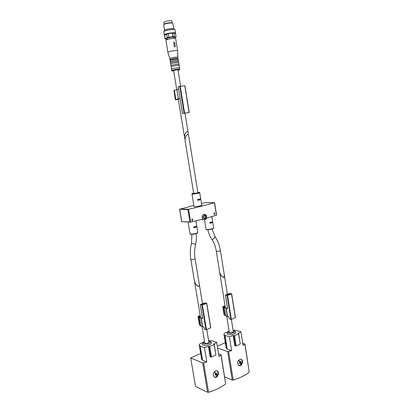 <?xml version="1.0" encoding="UTF-8"?>
<svg xmlns="http://www.w3.org/2000/svg" width="413" height="413" viewBox="0 0 413 413"><rect width="100%" height="100%" fill="white"/><g stroke="black" fill="none" stroke-linecap="round" stroke-linejoin="round"><path stroke-width="0.62" d="M212.05 229.055L215.075 236.706C217.801 240.8 219.582 245.441 220.423 250.624L224.347 275.29C225.157 279.606 220.222 276.085 219.639 271.93L219.628 271.878M191.921 234.321L191.472 243.288L195.623 244.305C194.482 249.111 194.291 253.902 195.065 258.683L199.247 283.968C200.135 288.553 195.07 285.275 194.415 280.835L194.409 280.783M195.117 227.609L196.273 226.882L196.211 226.448L194.941 226.536L193.697 227.16L193.764 227.589L195.117 227.609L194.074 227.532L194.977 226.515M211.151 223.128L212.256 222.421L212.189 221.998L210.981 222.075L209.778 222.679L209.85 223.103L211.151 223.128L210.093 223.066L210.929 222.106M197.899 192.639C198.07 192.892 193.645 193.614 193.687 193.325L185.138 140.962C184.42 137.142 188.189 131.984 188.72 136.063L197.899 192.639M200.413 199.443L200.346 199.004L199.133 199.03L197.429 199.727L197.502 200.166L199.319 200.119L200.413 199.443L199.004 199.438M199.319 200.119L197.45 200.16M201.756 205.225C202.096 205.808 193.96 207.14 194.017 206.495L191.968 193.95C191.885 194.487 200.047 193.15 199.727 192.68L201.756 205.225M214.512 202.793L214.388 202.7C207.089 204.827 198.503 207.011 188.633 209.246L187.874 209.572L189.939 222.039L190.765 222.148L202.902 219.096C201.585 216.753 202.05 215.168 204.301 214.347L204.456 214.352C201.714 214.218 201.606 219.757 204.352 219.664L204.905 219.597C206.83 219.835 207.574 214.264 204.456 214.352M214.388 202.7L205.276 202.623L201.482 203.532M193.847 205.431L179.609 209.267L181.668 221.585L189.939 222.039M214.683 213.836L214.605 214.486L214.523 214.068L213.949 214.244L214.187 212.633L214.104 213.97L214.492 213.898L214.543 213.072L214.677 213.841M191.771 219.525L192.246 218.9L192.603 219.706L192.148 220.413L192.876 220.48L191.962 220.702L192.427 219.571L192.236 219.143L191.771 219.525M206.474 218.126L216.371 215.204L216.433 214.868M205.276 202.623L214.486 202.685M187.874 209.572L179.609 209.267M198.271 200.119L198.983 199.438M209.721 223.061L210.093 223.066M193.62 227.527L194.074 227.532M192.091 219.189L191.823 219.174M191.952 220.625L192.876 220.48M214.574 213.96L214.848 213.97M213.934 214.135L214.213 214.058M201.972 326.182L204.776 343.017C204.853 344.014 209.19 343.26 208.906 342.3L206.794 329.564M194.435 280.938L194.446 280.99C195.426 284.381 196.841 286.168 198.679 286.354C199.262 286.101 199.464 285.352 199.273 284.123L199.257 284.02M208.622 340.606L212.406 340.854L216.717 342.362L213.691 344.029L214.254 344.23L214.156 344.54L209.773 346.455L208.436 346.321L210.186 356.868L210.749 357.09L208.999 346.528M208.436 346.321L204.461 347.705L206.841 361.979L202.685 362.955L190.672 357.973L200.775 353.513M218.58 353.781L221.11 354.829L225.658 383.806C221.549 387.239 215.86 390.058 208.586 392.273L207.61 392.267L195.53 386.434L190.672 357.973M221.11 354.829L219.014 356.429L216.717 342.362M215.405 370.879L217.047 370.76C219.974 371.705 217.806 378.633 214.677 377.198C212.545 375.185 212.788 373.078 215.405 370.879M206.841 361.979L202.587 360.239L201.539 359.212M204.461 347.705L200.217 346.115L199.185 345.191C199.112 344.447 199.846 343.73 201.394 343.043L204.554 341.685M208.715 341.174L210.041 341.412C211.239 342.165 211.668 342.759 211.317 343.182C211.26 345.041 203.516 346.383 202.788 344.659C201.931 344.199 202.53 343.27 204.585 341.876M201.012 353.704L201.023 356.13L201.761 356.971L202.024 358.536L201.281 357.689L201.544 359.243M200.501 350.58L200.233 351.448L200.496 353.012L201.234 353.838L201.498 355.407L200.759 354.571M199.99 347.452L199.711 348.319L199.975 349.883L200.708 350.704L200.971 352.274L200.233 351.448M199.185 345.191L199.448 346.755L200.181 347.56L200.444 349.13L199.711 348.319M201.523 356.827L201.281 357.689M214.156 344.54L215.885 355.051L214.254 344.23M215.885 355.051L211.523 357.023L209.773 346.455M211.523 357.023L210.749 357.09M216.851 370.698C219.257 371.958 217.522 377.42 214.801 377.115L214.383 377.048M215.271 374.214L214.925 374.663L215.312 375.035L215.653 374.581L216.897 375.969L217.506 375.035L216.262 373.646L216.526 373.166L216.149 372.8L215.88 373.28L214.853 372.356M215.152 374.369L215.653 374.581M216.391 375.36L216.799 374.73L217.506 375.035M216.799 374.73L215.214 373.202L216.262 373.646M216.056 372.965L216.526 373.166M214.032 372.056L215.88 373.28M200.388 304.515L204.657 302.894L206.774 303.302L202.36 305.042L200.388 304.515M202.504 318.18L201.709 317.886M199.758 316.735L199.856 317.329L199.309 317.122L200.362 316.528M200.315 304.67L202.628 318.588L198.653 317.236L200.207 316.229L199.391 316.167L200.259 315.914M210.744 327.783L205.979 329.755L204.394 329.233L204.043 327.111L200.062 325.666L198.653 317.236M201.25 318.175L202.659 326.662M199.944 324.954L199.422 324.788L198.018 316.399L199.051 316.771M198.018 316.399L200.197 315.542M199.04 316.704L200.016 316.368M199.644 316.244L200.011 316.322M199.665 316.281L199.283 316.167L200.243 315.795M202.566 304.748L201.25 304.396L204.456 303.183L205.911 303.421L202.566 304.748M226.701 316.053L229.318 332.413C230.826 333.126 232.163 332.919 233.33 331.789L231.357 319.383L229.246 318.846M220.423 250.624C219.169 251.393 217.806 251.605 216.335 251.274L219.659 272.079C220.63 275.404 222.024 277.18 223.831 277.417L224.367 275.435M233.082 330.219L236.494 330.452L240.913 331.804L238.115 333.358L238.699 333.539L238.631 333.828L234.522 335.624L233.19 335.511L234.821 345.753L235.4 345.949L233.768 335.697M233.19 335.511L229.421 336.817L231.641 350.668L227.651 351.602L217.63 347.968M242.694 343.141L244.961 343.993L249.225 372.123C245.492 375.324 240.149 377.972 233.2 380.063L232.24 380.068L224.698 376.852M244.961 343.993L243.061 345.464L240.913 331.804M239.71 359.393L241.14 359.264C243.923 360.028 242.142 366.78 239.137 365.551C237.01 363.636 237.201 361.582 239.71 359.393M217.341 346.197L225.483 342.599M231.641 350.668L227.269 349.104L226.102 348.066M229.421 336.817L225.054 335.392L223.903 334.453C223.836 333.797 224.491 333.162 225.865 332.553L229.117 331.159M233.164 330.73L234.3 330.932C235.611 331.701 236.066 332.279 235.668 332.671C235.611 334.416 228.048 335.588 227.377 333.952C226.572 333.467 227.16 332.594 229.148 331.345M225.653 342.723L225.374 343.559L225.617 345.072L226.463 345.939L226.711 347.457L225.865 346.584L226.107 348.097M225.178 339.687L224.884 340.529L225.131 342.047L225.973 342.898L226.221 344.421L225.374 343.559M224.698 336.652L224.393 337.493L224.641 339.011L225.483 339.853L225.725 341.375L224.884 340.529M223.903 334.453L224.151 335.975L224.987 336.801L225.235 338.324L224.393 337.493M226.128 345.753L225.865 346.584M238.631 333.828L240.242 344.034L238.699 333.539M240.242 344.034L236.153 345.882L234.522 335.624M236.153 345.882L235.4 345.949M240.934 359.212C243.293 360.363 241.698 365.794 239.091 365.453L238.838 365.417M239.566 362.629L239.246 363.063L239.602 363.425L239.927 362.991L241.063 364.369L241.631 363.476L240.495 362.098L240.743 361.638L240.387 361.272L240.139 361.731L239.173 360.833M239.437 362.805L239.927 362.991M240.572 363.724L240.908 363.197L241.631 363.476M240.908 363.197L239.421 361.695L240.495 362.098M240.289 361.463L240.743 361.638M238.358 360.611L240.139 361.731M225.513 294.985L229.52 293.467L231.678 293.829L227.548 295.455L225.513 294.985M227.501 308.279L226.618 308M224.718 307.509L224.135 307.303L225.214 306.771M225.255 307.014L225.302 307.324M225.131 306.26L224.027 306.565M225.462 295.13L227.62 308.64L223.5 307.406L224.915 306.503L224.016 306.518M229.267 318.97L228.941 316.91L224.817 315.589L223.5 307.406M226.2 308.268L227.517 316.513M224.718 314.995L224.078 314.814L222.767 306.673L223.831 307.009M222.767 306.673L225.054 305.77M223.82 306.942L224.739 306.627M225.106 306.09L223.908 306.513L224.734 306.585M235.364 317.582L231.352 319.388L227.548 295.455M227.708 295.181L226.355 294.872L229.36 293.736L230.836 293.942L227.708 295.181M188.261 134.881L188.245 133.136C187.709 129.037 183.94 134.199 184.657 138.04L185.117 139.227M180.631 86.188L177.993 69.952C178.07 69.591 173.517 70.334 173.656 70.659L176.749 89.58M176.083 37.051L175.479 33.417L172.195 33.081L168.318 33.66L164.581 35.043L165.086 38.972L167.301 39.318M174.079 38.166L176.083 37.067L175.479 33.417L173.754 33.03L174.332 36.618L172.779 36.674L172.195 33.081L168.318 33.66L168.907 37.253L167.25 37.676L166.661 34.088L164.462 35.327M167.332 39.503L167.172 38.533L167.714 38.089C170.646 37.17 172.727 36.948 173.956 37.418L174.11 38.388M165.169 38.615L167.25 37.676M174.332 36.618L176.052 36.984M168.907 37.253L172.779 36.674M177.827 57.35L177.657 50.835L175.711 38.77C175.835 37.604 165.551 39.292 165.938 40.371L165.943 40.386M177.657 50.835C177.802 49.808 167.549 51.491 167.915 52.43L169.82 58.661L171.777 70.608C171.41 70.948 172.061 71.088 173.718 71.026M173.94 41.847L174.745 42.807L175.272 45.988C175.494 47.918 173.95 46.679 173.987 45.316L173.94 41.847M178.323 60.386L177.827 57.34C177.957 56.555 169.526 57.934 169.815 58.651M178.018 58.512C178.148 57.743 169.722 59.121 170.011 59.823M178.122 59.188C178.003 58.501 170.099 59.797 170.13 60.499M179.763 69.291L178.323 60.391C178.452 59.637 170.032 61.016 170.316 61.702M178.504 61.537C178.39 60.871 170.481 62.167 170.512 62.848M178.7 62.74C178.834 62.007 170.419 63.385 170.703 64.051M178.958 64.356C178.86 63.71 170.936 65.011 170.972 65.662M179.159 65.553C179.294 64.846 170.884 66.225 171.163 66.865M179.531 67.871C179.443 67.257 171.509 68.558 171.55 69.177M172.417 22.942L172.402 22.932C171.56 22.147 164.684 23.278 164.069 24.3L164.033 24.346M173.821 28.92L172.799 23.221C171.891 22.374 164.446 23.593 163.785 24.697L163.708 24.935M173.734 28.858L173.718 28.843C172.856 28.032 165.324 29.261 164.699 30.319L164.663 30.371M175.52 33.587L175.035 29.803C173.976 28.796 164.529 30.34 163.76 31.651L164.477 35.415M175.701 33.226C175.881 31.93 165.376 33.412 164.317 34.831L164.193 35.11M172.185 22.829L171.901 21.063C171.973 19.948 163.594 21.321 163.935 22.369L164.229 24.145M178.339 99.321L176.8 99.631M180.063 98.531L176.397 99.476L177.1 99.533L176.428 99.739L178.354 99.43L176.81 99.672M178.37 99.528L176.403 99.641M180.114 98.485L178.209 86.782L180.228 86.224L184.874 85.806M176.403 99.652L175.871 99.533L179.929 98.506M175.406 99.92L174.002 90.726M175.468 99.683L173.961 90.457L178.411 89.177M189.18 112.512L182.505 113.554L189.18 112.512M188.209 112.651L183.393 113.41L188.209 112.651M195.065 258.683C195.287 259.25 190.858 260.004 190.847 259.4L194.415 280.835M195.318 227.558L194.275 227.48M196.273 226.882L195.008 226.789M211.348 223.077L210.284 223.015M212.256 222.421L210.96 222.349M195.881 220.903L197.791 232.545C198.168 233.36 190.001 234.723 190.021 233.835L188.065 222.018M211.838 216.593L213.66 228.012C214.027 228.802 206.015 230.093 206.041 229.241L204.492 219.664M188.633 209.246L179.825 209.019M204.652 218.224L204.425 218.255C203.325 218.699 203.532 215.235 204.476 215.767C205.684 216.433 205.746 217.253 204.652 218.224M214.45 202.685L216.433 215.183M188.555 209.272L190.682 222.163M179.712 209.35L181.756 221.554M204.843 219.602L204.352 219.664M205.132 218.962C202.928 218.209 202.721 216.918 204.507 215.09C206.706 215.844 206.913 217.135 205.132 218.962M205.116 218.849C203.036 218.141 202.84 216.923 204.528 215.199C206.598 215.911 206.794 217.13 205.116 218.849M199.727 192.68C199.758 192.386 199.417 192.262 198.705 192.298L198.663 192.303C202.675 192.489 187.497 194.704 193.635 193.036C191.002 193.909 192.515 193.315 191.968 193.95M213.423 228.301C213.939 229.045 206.097 230.294 206.355 229.432M197.553 232.844C198.044 233.613 190.125 234.92 190.341 234.032M215.075 236.706C214.961 238.002 213.955 238.848 212.055 239.256L211.621 239.039C209.789 236.308 208.55 233.2 207.909 229.716M214.404 214.032L214.698 214.048M214.419 214.001L214.714 214.011M203.666 362.944L208.586 392.273M220.97 355.061L225.658 383.806M202.685 362.955L207.61 392.267M200.217 346.115L202.587 360.239M208.73 341.252L209.659 341.437C213.82 343.807 198.705 345.34 204.6 341.954M201.89 305.093L205.979 329.755M201.064 318.025L202.473 326.513M199.546 317.566L200.955 326.017M206.645 303.41L210.682 327.953M202.36 305.042L206.443 329.708M204.456 303.183L204.59 303.978M204.92 303.132L205.034 303.813M200.186 316.565L200.32 317.36M228.616 351.582L233.2 380.063M244.847 344.194L249.225 372.123M227.651 351.602L232.24 380.068M225.054 335.392L227.269 349.104M233.175 330.803L233.975 330.958C238.347 333.167 223.371 334.587 229.158 331.417M227.088 295.501L230.898 319.435M225.999 308.139L227.315 316.373M224.435 307.731L225.751 315.935M231.559 293.927L235.322 317.742M229.36 293.736L229.483 294.51M229.814 293.684L229.917 294.345M224.533 306.967L224.62 307.504M224.94 306.807L225.054 307.52M173.718 71.021C167.157 71.273 182.68 68.398 178.855 70.071L178.922 70.055C179.686 69.725 179.965 69.477 179.763 69.301C179.908 68.63 171.503 70.003 171.777 70.608M175.871 99.533L174.358 90.292M178.395 98.846L176.878 89.538M182.567 113.539L180.109 98.454M184.115 113.183L179.748 86.312M184.59 113.1L180.228 86.224M189.097 112.501L184.787 85.775M184.657 138.04L178.266 98.981M214.615 202.742L216.557 214.972M204.223 219.659L201.338 219.509M190.574 222.168L181.787 221.642M198.942 199.087L199.009 199.489M213.66 228.012C213.108 228.554 214.863 227.893 211.936 229.086C204.807 230.294 206.35 229.318 206.041 229.241M197.791 232.545C197.244 233.097 198.973 232.421 196.082 233.644C187.827 234.961 190.832 233.892 190.021 233.835M211.621 239.039C214.006 242.591 215.576 246.669 216.335 251.274M195.623 244.305C196.474 240.764 196.645 237.201 196.139 233.629M191.472 243.288C190.186 248.657 189.975 254.031 190.847 259.4M191.952 219.127L192.236 219.143M194.446 280.99L200.506 317.38M199.283 284.175L202.515 303.705M200.248 304.624L202.561 318.542M203.981 327.091L204.332 329.182M206.774 303.302L210.811 327.834M219.659 272.079L225.338 307.546M224.378 275.492L227.367 294.283M225.395 295.083L227.548 308.588M228.874 316.89L229.194 318.919M231.678 293.829L235.436 317.638M185.014 113.229L188.235 133.089M164.462 35.312L165.045 38.874M165.938 40.371L167.915 52.43M164.069 24.3L163.785 24.697M172.402 22.932L172.799 23.221M163.703 24.919L164.611 30.443M164.699 30.319L163.76 31.651M173.718 28.843L175.035 29.803M182.505 113.554L180.053 98.48M178.53 89.141L178.153 86.807M189.242 112.491L184.931 85.775"/></g></svg>

